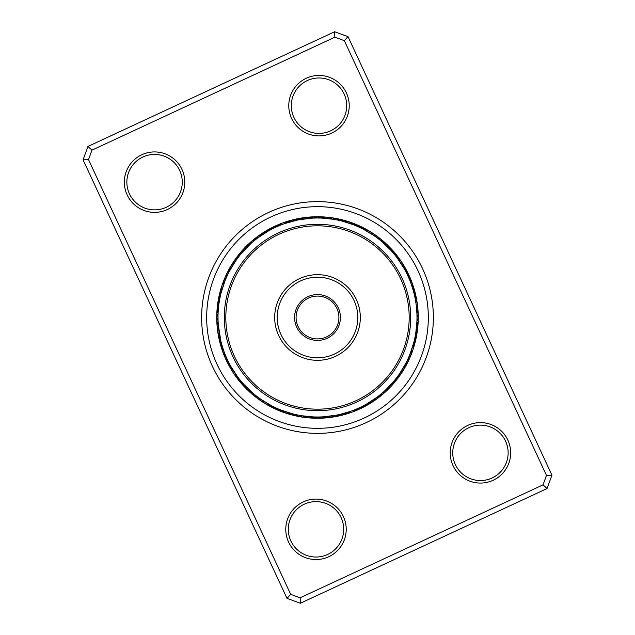 <?xml version="1.0" encoding="UTF-8"?>
<svg xmlns="http://www.w3.org/2000/svg" width="635" height="635" viewBox="0 0 635 635"><rect width="100%" height="100%" fill="white"/><g stroke="black" fill="none" stroke-linecap="round" stroke-linejoin="round"><path stroke-width="0.95" d="M303.252 501.912A30.226 30.226 0 0 1 343.4 516.572A30.226 30.226 0 0 1 328.74 556.728A30.226 30.226 0 0 1 288.592 542.06A30.226 30.226 0 0 1 303.252 501.912M327.676 554.442A27.71 27.71 0 0 0 341.122 517.636A27.71 27.71 0 0 0 304.316 504.19A27.71 27.71 0 0 0 290.87 540.996A27.71 27.71 0 0 0 327.676 554.442M141.811 154.75A30.226 30.226 0 0 1 181.967 169.41A30.226 30.226 0 0 1 167.307 209.558A30.226 30.226 0 0 1 127.151 194.897A30.226 30.226 0 0 1 141.811 154.75M166.243 207.28A27.71 27.71 0 0 0 179.681 170.474A27.71 27.71 0 0 0 142.875 157.028A27.71 27.71 0 0 0 129.437 193.834A27.71 27.71 0 0 0 166.243 207.28M306.26 78.272A30.226 30.226 0 0 1 346.408 92.94A30.226 30.226 0 0 1 331.748 133.088A30.226 30.226 0 0 1 291.6 118.427A30.226 30.226 0 0 1 306.26 78.272M330.684 130.81A27.71 27.71 0 0 0 344.13 94.004A27.71 27.71 0 0 0 307.324 80.558A27.71 27.71 0 0 0 293.878 117.364A27.71 27.71 0 0 0 330.684 130.81M467.693 425.442A30.226 30.226 0 0 1 507.849 440.103A30.226 30.226 0 0 1 493.189 480.25A30.226 30.226 0 0 1 453.033 465.59A30.226 30.226 0 0 1 467.693 425.442M492.125 477.972A27.71 27.71 0 0 0 505.563 441.166A27.71 27.71 0 0 0 468.757 427.72A27.71 27.71 0 0 0 455.319 464.526A27.71 27.71 0 0 0 492.125 477.972M268.645 212.439A115.864 115.864 0 0 1 422.561 268.645A115.864 115.864 0 0 1 366.355 422.561A115.864 115.864 0 0 1 212.439 366.355A115.864 115.864 0 0 1 268.645 212.439A115.864 115.864 0 0 1 422.561 268.645A115.864 115.864 0 0 1 366.355 422.561A115.864 115.864 0 0 1 212.439 366.355A115.864 115.864 0 0 1 268.645 212.439M87.955 146.455L334.629 31.75L348.012 36.639L551.934 475.163L547.045 488.545L300.371 603.25L286.988 598.361L83.066 159.837L87.955 146.455L91.972 150.146L88.519 159.607L290.679 594.344L300.141 597.805L543.028 484.854L546.481 475.393L344.321 40.656L334.859 37.195L91.972 150.146M334.859 37.195L334.629 31.75M348.012 36.639L344.321 40.656M551.934 475.163L546.481 475.393M547.045 488.545L543.028 484.854M88.519 159.607L83.066 159.837M300.371 603.25L300.141 597.805M290.679 594.344L286.988 598.361M265.16 231.632A10.073 10.073 148.2 0 0 263.311 232.561A100.751 100.751 0 0 1 275.019 226.139A100.751 100.751 0 0 0 226.139 359.981A100.751 100.751 0 0 0 359.981 408.861A100.751 100.751 0 0 1 344.98 414.433A10.073 10.073 0 0 0 346.821 413.71A10.073 10.073 -15.1 0 1 344.98 414.433M350.361 411.409L339.677 414.488A10.073 10.073 0 0 0 344.972 414.441A100.751 100.751 0 0 1 308.038 417.806A10.073 10.073 0 0 0 313.245 416.901L301.839 415.75M303.078 415.941A10.073 10.073 0 0 0 308.031 417.806A100.751 100.751 0 0 1 265.454 403.765A10.073 10.073 0 0 0 270.542 405.217L271.209 405.567M261.795 399.939A10.073 10.073 0 0 0 265.446 403.765A100.751 100.751 0 0 1 246.753 389.239A10.073 10.073 45.3 0 0 248.293 390.477M245.435 387.636A10.073 10.073 45.3 0 0 246.745 389.231A100.751 100.751 0 0 1 216.964 310.856A10.073 10.073 0 0 0 217.027 312.833A10.073 10.073 94.5 0 1 216.964 310.856M216.964 310.848A10.073 10.073 94.5 0 1 217.321 308.793A10.073 10.073 0 0 0 216.964 310.848A100.751 100.751 0 0 1 253.698 239.522A10.073 10.073 141.4 0 0 252.293 240.919M258.532 237.363A10.073 10.073 141.4 0 0 253.706 239.514A100.751 100.751 0 0 1 260.009 234.759A10.073 10.073 0 0 0 258.508 236.037A10.073 10.073 145.9 0 1 260.009 234.759M260.017 234.752A10.073 10.073 145.9 0 1 261.842 233.751A10.073 10.073 0 0 0 260.017 234.752A100.751 100.751 0 0 1 263.303 232.561A10.073 10.073 148.2 0 0 261.747 233.791M359.981 408.861A100.751 100.751 0 0 0 408.861 275.019A100.751 100.751 0 0 0 275.019 226.139A100.751 100.751 0 0 1 408.861 275.019A100.751 100.751 0 0 1 359.981 408.861M219.392 300.966L219.107 302.752M219.012 303.403A10.073 10.073 0 0 0 218.115 312.92L218.091 313.357M235.91 260.564L236.196 260.159M229.33 271.391L235.664 260.906M258.072 237.704L268.327 231.005M319.484 218.027L317.683 218.003M315.008 218.035L313.825 218.075M311.158 218.21L309.983 218.289M284.639 223.591L297.426 220.051L310.721 218.234M342.829 221.282L354.465 225.123M396.121 256.524L395.168 255.318M391.168 250.627L393.875 253.73M382.072 241.8L390.882 250.309M411.393 284.583L413.441 291.163A10.073 10.073 -93.4 0 0 412.321 284.456M413.067 289.83L412.353 287.464A10.073 10.073 0 0 0 409.035 278.503L408.48 277.225M408.297 276.82L408.773 277.9M415.028 337.185L415.369 335.399A10.073 10.073 -67.7 0 0 417.266 328.866M415.711 333.407L415.949 331.875M415.988 331.597A10.073 10.073 0 0 0 416.885 322.08L415.782 332.978M405.67 363.609L399.336 374.094M357.949 408.4L359.212 407.829M376.928 397.296L366.673 403.995M315.516 416.973L317.317 416.997M319.365 416.981L321.175 416.925M323.842 416.79L325.017 416.711M337.375 414.988L324.279 416.766M276.606 408.202L272.677 406.329M292.171 413.718L280.535 409.877M252.928 393.2L244.118 384.691M223.607 350.417L221.44 343.416M226.957 276.257L228.394 273.24M228.584 272.852L228.822 272.391M221.242 292.322L225.195 280.36M225.354 279.964L225.552 279.487M253.817 241.054L256.421 238.958M256.762 238.697L257.175 238.379M241.705 253.047L250.452 243.991M250.769 243.705L251.262 243.261M276.717 226.751L277.765 226.282M337.566 220.051L341.519 220.948M326.962 217.194A10.073 10.073 0 0 0 321.755 218.099L333.161 219.25M333.526 219.305L332.391 219.131M377.857 238.403L380.484 240.474M363.466 229.259L374.245 235.775M374.594 236.022L375.142 236.403M407.9 275.947L409.035 278.503M406.202 272.423L407.662 275.431M407.845 275.82L408.083 276.344M397.2 257.945L404.082 268.486M404.297 268.859L404.622 269.446M416.322 305.935L416.917 313.555A10.073 10.073 85.5 0 0 417.465 306.395M415.123 298.299L415.274 299.061M408.043 358.743L406.606 361.759M413.758 342.678L409.805 354.64M409.646 355.036L409.392 355.648M381.183 393.946L378.579 396.042M378.238 396.303L377.706 396.708M393.295 381.952L384.548 391.009M384.231 391.295L383.738 391.739M358.283 408.249L357.235 408.718M297.434 414.949L293.108 413.956M301.474 415.695L302.609 415.869M257.143 396.597L254.516 394.526M271.534 405.741L260.755 399.224M260.406 398.978L259.985 398.685M227.1 359.053L225.965 356.497A10.073 10.073 0 0 1 222.647 347.535M228.798 362.577L227.338 359.569M227.155 359.18L226.917 358.656M230.64 366.022L229.06 363.077M228.862 362.696L228.632 362.236M237.8 377.055L230.918 366.514M230.703 366.141L230.449 365.689M220.932 341.455L218.242 324.374M218.202 323.723L218.027 319.365M221.933 345.17L222.512 347.115M260.294 398.899L257.588 396.938M257.246 396.677L256.723 396.272M301.236 415.655L296.918 414.845M384.135 391.39L380.77 394.287M409.591 355.155L407.98 358.878M404.36 268.978L406.265 272.558M374.706 236.101L377.412 238.061M333.764 219.345L337.01 219.94M250.865 243.61L253.389 241.419M225.409 279.844L226.727 276.765M226.901 276.376L227.116 275.908M221.337 291.965L221.536 291.235A10.073 10.073 0 0 1 224.734 281.535M219.972 297.815L220.71 294.465M219.305 301.458L219.893 298.228M241.943 252.77L242.435 252.198A10.073 10.073 0 0 1 249.523 244.848M238.173 257.445L240.292 254.746M236.276 260.04L237.919 257.786M276.13 227.012L277.05 226.6M272.653 228.687L275.161 227.465M275.55 227.282L276.09 227.036M268.692 230.799L271.709 229.172M311.594 218.178L314.563 218.051M363.791 229.433L364.458 229.783A10.073 10.073 0 0 1 369.546 231.235M354.854 225.282L361.498 228.267M361.879 228.449L362.45 228.735M397.423 258.239L397.867 258.85A10.073 10.073 0 0 1 403.455 267.398M394.113 254.016L395.859 256.191M414.068 293.545L414.925 297.299M309.324 218.345A10.073 10.073 0 0 0 299.855 219.583L299.148 219.71A10.073 10.073 167.1 0 0 291.981 220.21M297.624 220.012L295.529 220.464M293.815 220.869L291.528 221.456A10.073 10.073 -17.3 0 0 284.424 222.512M290.036 221.869L287.782 222.552A10.073 10.073 0 0 0 278.201 226.1M218.035 315.182L218.003 317.063M416.147 304.57A99.497 99.497 0 0 0 304.57 218.853A99.497 99.497 0 0 0 218.853 330.43A99.497 99.497 0 0 0 330.43 416.147A99.497 99.497 0 0 0 416.147 304.57M218.154 322.993L218.281 324.874M226.957 358.751L226.227 357.1M344.964 413.131L347.218 412.448A10.073 10.073 0 0 0 356.799 408.9M341.185 414.131L343.265 413.599M416.965 319.818L416.997 317.563M243.832 384.373L241.57 381.794M241.3 381.476L239.141 378.809M237.577 376.761L237.133 376.15A10.073 10.073 0 0 1 231.545 367.601M280.146 409.718L276.987 408.376M366.308 404.201L363.291 405.828M362.91 406.027L359.839 407.535M359.45 407.718L358.91 407.964M399.09 374.436L394.033 381.071M393.057 382.23L392.565 382.802A10.073 10.073 0 0 1 385.477 390.152M415.695 333.542L415.107 336.772M414.901 337.812L414.29 340.535M414.195 340.947L414.036 341.574M413.663 343.035L413.464 343.765A10.073 10.073 0 0 1 410.266 353.465M219.647 335.47A10.073 10.073 0 0 1 218.313 325.342M217.535 328.605A10.073 10.073 -94.5 0 1 218.083 321.445M217.178 324.675A10.073 10.073 87.8 0 1 218.003 317.54A10.073 10.073 0 0 0 217.178 324.675M216.972 320.731A10.073 10.073 90 0 1 218.083 313.634M216.924 316.786A10.073 10.073 -87.7 0 1 217.559 311.19M217.289 308.896A10.073 10.073 96.8 0 1 217.734 304.887M217.71 304.967A10.073 10.073 -81 0 1 218.297 300.99M218.273 301.061A10.073 10.073 -78.7 0 1 219.019 297.124M222.679 350.544A10.073 10.073 86.6 0 1 221.559 343.837M221.472 346.853A10.073 10.073 88.8 0 1 220.607 340.106A10.073 10.073 0 0 0 221.472 346.853M220.409 343.114A10.073 10.073 -88.9 0 1 219.805 336.344M219.488 339.336A10.073 10.073 93.3 0 1 218.797 334.2M218.718 335.526A10.073 10.073 95.5 0 1 218.107 332.692A10.073 10.073 0 0 0 218.718 335.526M415.353 299.529A10.073 10.073 0 0 1 416.687 309.658M369.554 231.235A10.073 10.073 0 0 1 373.205 235.061M326.969 217.194A10.073 10.073 0 0 1 331.922 219.059M232.259 370.88A10.073 10.073 -120.2 0 1 229.64 364.188M263.858 402.582A10.073 10.073 -145.9 0 1 258.604 397.685M306.086 417.425A10.073 10.073 -171.6 0 1 299.228 415.298M350.576 412.488A10.073 10.073 162.7 0 1 343.471 413.544M388.509 388.731A10.073 10.073 136.9 0 1 382.572 392.763M412.385 350.861A10.073 10.073 111.2 0 1 408.781 357.076M402.741 264.12A10.073 10.073 59.8 0 1 405.36 270.812M371.142 232.418A10.073 10.073 34.1 0 1 376.396 237.315M328.914 217.575A10.073 10.073 8.4 0 1 335.772 219.702M246.491 246.269A10.073 10.073 -43.1 0 1 252.428 242.237M222.615 284.139A10.073 10.073 -68.8 0 1 226.219 277.924M230.227 367.49A10.073 10.073 62 0 1 227.878 360.704A10.073 10.073 0 0 0 230.227 367.49M260.556 400.407A10.073 10.073 36.3 0 1 255.5 395.311A10.073 10.073 0 0 0 260.556 400.407M302.173 416.901A10.073 10.073 10.6 0 1 295.402 414.512A10.073 10.073 0 0 0 302.173 416.901M344.972 414.441A10.073 10.073 -15.1 0 1 339.677 414.488M385.659 391.462A10.073 10.073 -40.8 0 1 379.563 395.264A10.073 10.073 0 0 0 385.659 391.462M410.996 354.56A10.073 10.073 -66.5 0 1 407.162 360.632A10.073 10.073 0 0 0 410.996 354.56M417.822 310.324A10.073 10.073 -92.2 0 1 416.997 317.46A10.073 10.073 0 0 0 417.822 310.324M404.773 267.51A10.073 10.073 -118 0 1 407.122 274.296A10.073 10.073 0 0 0 404.773 267.51M374.444 234.593A10.073 10.073 -143.7 0 1 379.5 239.689A10.073 10.073 0 0 0 374.444 234.593M332.827 218.099A10.073 10.073 -169.4 0 1 339.598 220.488A10.073 10.073 0 0 0 332.827 218.099M288.179 221.29A10.073 10.073 164.9 0 1 290.02 220.567A10.073 10.073 0 0 0 288.179 221.29M290.028 220.559A10.073 10.073 164.9 0 1 295.323 220.512A10.073 10.073 0 0 0 290.028 220.559M249.341 243.538A10.073 10.073 139.2 0 1 255.437 239.736A10.073 10.073 0 0 0 249.341 243.538M224.004 280.44A10.073 10.073 113.5 0 1 227.838 274.368A10.073 10.073 0 0 0 224.004 280.44M228.33 364.03A10.073 10.073 64.3 0 1 226.251 357.156M257.35 398.105A10.073 10.073 38.6 0 1 252.492 392.819M298.283 416.227A10.073 10.073 12.9 0 1 291.608 413.568M343.019 414.79A10.073 10.073 -12.9 0 1 335.851 415.29M382.707 394.081A10.073 10.073 -38.6 0 1 381.302 395.478M381.294 395.486A10.073 10.073 -38.6 0 1 376.468 397.637M409.472 358.203A10.073 10.073 -64.3 0 1 405.4 364.117M418.028 314.269A10.073 10.073 -90 0 1 416.917 321.366M406.67 270.97A10.073 10.073 -115.7 0 1 408.75 277.844M377.65 236.895A10.073 10.073 -141.4 0 1 382.508 242.181M336.717 218.773A10.073 10.073 -167.1 0 1 343.392 221.432M225.528 276.796A10.073 10.073 115.7 0 1 229.6 270.883M226.576 360.49A10.073 10.073 -113.5 0 1 224.719 355.179M254.23 395.684A10.073 10.073 -139.2 0 1 250.253 391.7M294.418 415.393A10.073 10.073 -164.9 0 1 289.108 413.536M339.177 415.711A10.073 10.073 169.4 0 1 333.589 416.338M379.643 396.581A10.073 10.073 143.7 0 1 374.88 399.574M407.805 361.783A10.073 10.073 118 0 1 404.805 366.554M418.076 318.214A10.073 10.073 92.3 0 1 417.441 323.81M408.424 274.51A10.073 10.073 66.5 0 1 410.281 279.821M380.77 239.316A10.073 10.073 40.8 0 1 384.747 243.3M340.582 219.607A10.073 10.073 15.1 0 1 345.892 221.464M295.823 219.289A10.073 10.073 -10.6 0 1 301.411 218.662M255.357 238.419A10.073 10.073 -36.3 0 1 260.12 235.426M227.195 273.217A10.073 10.073 -62 0 1 230.195 268.446M224.957 356.886A10.073 10.073 68.8 0 1 223.464 353.123A10.073 10.073 0 0 0 224.957 356.886M251.214 393.144A10.073 10.073 43.1 0 1 248.229 390.398A10.073 10.073 0 0 0 251.214 393.144M290.592 414.409A10.073 10.073 17.4 0 1 286.718 413.234A10.073 10.073 0 0 0 290.592 414.409M335.312 416.489A10.073 10.073 -8.4 0 1 331.303 417.108A10.073 10.073 0 0 0 335.312 416.489M376.491 398.963A10.073 10.073 -34.1 0 1 374.991 400.24A10.073 10.073 0 0 0 376.491 398.963M374.983 400.248A10.073 10.073 -34.1 0 1 373.158 401.249A10.073 10.073 0 0 0 374.983 400.248M405.995 365.292A10.073 10.073 -59.8 0 1 403.987 368.808A10.073 10.073 0 0 0 405.995 365.292M417.973 322.167A10.073 10.073 -85.5 0 1 418.036 324.144A10.073 10.073 0 0 0 417.973 322.167M418.036 324.152A10.073 10.073 -85.5 0 1 417.679 326.207A10.073 10.073 0 0 0 418.036 324.152M410.043 278.114A10.073 10.073 -111.2 0 1 411.536 281.876A10.073 10.073 0 0 0 410.043 278.114M383.786 241.856A10.073 10.073 -136.9 0 1 386.771 244.602A10.073 10.073 0 0 0 383.786 241.856M344.408 220.591A10.073 10.073 -162.6 0 1 348.282 221.766A10.073 10.073 0 0 0 344.408 220.591M299.688 218.511A10.073 10.073 171.6 0 1 303.697 217.892A10.073 10.073 0 0 0 299.688 218.511M229.005 269.708A10.073 10.073 120.2 0 1 231.013 266.192A10.073 10.073 0 0 0 229.005 269.708M223.48 353.227A10.073 10.073 71 0 1 222.139 349.425M286.814 413.282A10.073 10.073 19.6 0 1 283.004 411.956M331.406 417.108A10.073 10.073 -6.1 0 1 327.398 417.576M373.253 401.209A10.073 10.073 -31.8 0 1 371.697 402.439M371.689 402.439A10.073 10.073 -31.8 0 1 369.84 403.368M404.05 368.729A10.073 10.073 -57.5 0 1 401.915 372.158M417.711 326.104A10.073 10.073 -83.2 0 1 417.266 330.113M411.52 281.773A10.073 10.073 -109 0 1 412.861 285.575M386.707 244.523A10.073 10.073 -134.7 0 1 388.247 245.761M388.255 245.769A10.073 10.073 -134.7 0 1 389.565 247.364M348.186 221.718A10.073 10.073 -160.4 0 1 351.996 223.044M303.594 217.892A10.073 10.073 173.9 0 1 307.602 217.424M230.949 266.271A10.073 10.073 122.5 0 1 233.085 262.842M222.155 349.504A10.073 10.073 -106.7 0 1 220.964 345.67M245.483 387.707A10.073 10.073 -132.4 0 1 242.745 384.762M283.075 412.004A10.073 10.073 -158.1 0 1 279.329 410.535M327.485 417.584A10.073 10.073 176.1 0 1 323.477 417.886M369.919 403.336A10.073 10.073 150.4 0 1 366.443 405.352M401.971 372.086A10.073 10.073 124.7 0 1 399.717 375.412M417.29 330.033A10.073 10.073 99 0 1 416.703 334.01M412.845 285.496A10.073 10.073 73.3 0 1 414.036 289.33M389.517 247.293A10.073 10.073 47.6 0 1 392.255 250.238M351.925 222.996A10.073 10.073 21.9 0 1 355.671 224.465M307.515 217.416A10.073 10.073 -3.9 0 1 311.523 217.114M265.081 231.664A10.073 10.073 -29.6 0 1 268.557 229.648M233.029 262.914A10.073 10.073 -55.3 0 1 235.283 259.588M220.972 345.742A10.073 10.073 -104.5 0 1 219.932 341.868M242.784 384.826A10.073 10.073 -130.2 0 1 240.165 381.786M279.392 410.575A10.073 10.073 -155.9 0 1 275.717 408.98M323.548 417.894A10.073 10.073 178.4 0 1 319.548 418.044M366.514 405.328A10.073 10.073 152.7 0 1 362.966 407.202M399.764 375.364A10.073 10.073 127 0 1 397.383 378.587M416.727 333.939A10.073 10.073 101.3 0 1 415.981 337.876M414.028 289.258A10.073 10.073 75.5 0 1 415.068 293.132M392.216 250.174A10.073 10.073 49.8 0 1 394.835 253.214M355.608 224.425A10.073 10.073 24.1 0 1 359.283 226.02M311.452 217.106A10.073 10.073 -1.6 0 1 315.452 216.956M268.486 229.672A10.073 10.073 -27.3 0 1 272.034 227.798M235.236 259.636A10.073 10.073 -53 0 1 237.617 256.413M251.952 392.351A10.073 10.073 0 0 1 245.07 385.715M290.917 413.377A10.073 10.073 0 0 1 281.845 410.385M335.145 415.417A10.073 10.073 0 0 1 325.676 416.655M375.888 398.066A10.073 10.073 0 0 1 367.887 403.288M405.059 364.752A10.073 10.073 0 0 1 400.121 372.935M383.048 242.649A10.073 10.073 0 0 1 389.93 249.285M344.083 221.623A10.073 10.073 0 0 1 353.155 224.615M259.112 236.934A10.073 10.073 0 0 1 267.113 231.712M229.941 270.248A10.073 10.073 0 0 1 234.879 262.065M246.404 388.414A10.073 10.073 60.9 0 1 242.483 382.857M284.218 412.234A10.073 10.073 35.2 0 1 278.273 408.932M328.612 417.298A10.073 10.073 9.5 0 1 321.834 416.901M370.816 402.59A10.073 10.073 -16.2 0 1 364.53 405.178M402.455 371.03A10.073 10.073 -42 0 1 397.915 376.087M388.596 246.586A10.073 10.073 -119.1 0 1 392.517 252.143M350.782 222.766A10.073 10.073 -144.8 0 1 356.727 226.068M306.387 217.702A10.073 10.073 -170.5 0 1 313.166 218.099M264.184 232.41A10.073 10.073 163.8 0 1 270.47 229.822M232.545 263.969A10.073 10.073 138 0 1 237.085 258.913M217.734 306.133A10.073 10.073 112.3 0 1 219.631 299.601M243.713 385.612A10.073 10.073 63.1 0 1 240.014 379.905A10.073 10.073 0 0 0 243.713 385.612M280.575 410.877A10.073 10.073 37.4 0 1 274.764 407.345A10.073 10.073 0 0 0 280.575 410.877M324.747 417.655A10.073 10.073 11.7 0 1 317.976 416.997A10.073 10.073 0 0 0 324.747 417.655M367.482 404.59A10.073 10.073 -14 0 1 361.101 406.932A10.073 10.073 0 0 0 367.482 404.59M400.32 374.277A10.073 10.073 -39.7 0 1 395.589 379.159A10.073 10.073 0 0 0 400.32 374.277M416.75 332.724A10.073 10.073 -65.4 0 1 414.607 339.169A10.073 10.073 0 0 0 416.75 332.724M413.528 288.147A10.073 10.073 -91.2 0 1 414.393 294.894A10.073 10.073 0 0 0 413.528 288.147M391.287 249.388A10.073 10.073 -116.9 0 1 394.986 255.095A10.073 10.073 0 0 0 391.287 249.388M354.425 224.123A10.073 10.073 -142.6 0 1 360.235 227.655A10.073 10.073 0 0 0 354.425 224.123M310.253 217.345A10.073 10.073 -168.3 0 1 317.024 218.003A10.073 10.073 0 0 0 310.253 217.345M267.518 230.41A10.073 10.073 166 0 1 273.899 228.068A10.073 10.073 0 0 0 267.518 230.41M234.68 260.723A10.073 10.073 140.3 0 1 239.411 255.841A10.073 10.073 0 0 0 234.68 260.723M218.249 302.276A10.073 10.073 114.6 0 1 220.393 295.831A10.073 10.073 0 0 0 218.249 302.276M241.133 382.699A10.073 10.073 -114.7 0 1 237.657 376.865M276.987 409.377A10.073 10.073 -140.4 0 1 271.32 405.63M320.865 417.854A10.073 10.073 -166.1 0 1 314.127 416.941M364.077 406.464A10.073 10.073 168.2 0 1 357.608 408.551M398.058 377.444A10.073 10.073 142.5 0 1 393.144 382.135M416.092 336.55A10.073 10.073 116.8 0 1 413.695 342.916M414.591 291.886A10.073 10.073 91.1 0 1 415.195 298.656M393.867 252.301A10.073 10.073 65.3 0 1 397.343 258.135M358.013 225.623A10.073 10.073 39.6 0 1 363.68 229.37M314.135 217.146A10.073 10.073 13.9 0 1 320.873 218.059M270.923 228.536A10.073 10.073 -11.8 0 1 277.392 226.449M236.942 257.556A10.073 10.073 -37.5 0 1 241.856 252.865M218.908 298.45A10.073 10.073 -63.2 0 1 221.305 292.084M238.665 379.698A10.073 10.073 67.6 0 1 235.815 375.372M273.463 407.741A10.073 10.073 41.8 0 1 269.018 405.082M316.976 417.909A10.073 10.073 16.1 0 1 311.817 417.441M360.593 408.194A10.073 10.073 -9.6 0 1 355.743 410.012M395.676 380.516A10.073 10.073 -35.3 0 1 392.097 384.254M415.282 340.352A10.073 10.073 -61 0 1 413.671 345.281M415.512 295.664A10.073 10.073 -86.7 0 1 416.203 300.799M396.335 255.302A10.073 10.073 -112.4 0 1 399.185 259.628M361.537 227.259A10.073 10.073 -138.2 0 1 365.982 229.918M318.024 217.091A10.073 10.073 -163.9 0 1 323.183 217.559M274.407 226.806A10.073 10.073 170.4 0 1 279.257 224.988M239.324 254.484A10.073 10.073 144.7 0 1 242.903 250.746M219.718 294.648A10.073 10.073 119 0 1 221.329 289.719M236.323 376.603A10.073 10.073 69.8 0 1 234.545 374.317A10.073 10.073 0 0 0 236.323 376.603M270.002 405.971A10.073 10.073 44.1 0 1 267.414 404.678A10.073 10.073 0 0 0 270.002 405.971M313.087 417.814A10.073 10.073 18.4 0 1 310.197 417.782A10.073 10.073 0 0 0 313.087 417.814M357.053 409.797A10.073 10.073 -7.4 0 1 354.425 411.02A10.073 10.073 0 0 0 357.053 409.797M393.184 383.492A10.073 10.073 -33.1 0 1 391.351 385.731A10.073 10.073 0 0 0 393.184 383.492M414.322 344.122A10.073 10.073 -58.8 0 1 413.639 346.932A10.073 10.073 0 0 0 414.322 344.122M416.282 299.474A10.073 10.073 -84.5 0 1 416.893 302.308A10.073 10.073 0 0 0 416.282 299.474M398.677 258.397A10.073 10.073 -110.2 0 1 400.455 260.683A10.073 10.073 0 0 0 398.677 258.397M364.998 229.029A10.073 10.073 -135.9 0 1 367.586 230.322A10.073 10.073 0 0 0 364.998 229.029M321.913 217.186A10.073 10.073 -161.6 0 1 324.802 217.218A10.073 10.073 0 0 0 321.913 217.186M277.947 225.203A10.073 10.073 172.6 0 1 280.575 223.98A10.073 10.073 0 0 0 277.947 225.203M241.816 251.508A10.073 10.073 146.9 0 1 243.649 249.269A10.073 10.073 0 0 0 241.816 251.508M220.678 290.878A10.073 10.073 121.2 0 1 221.361 288.068A10.073 10.073 0 0 0 220.678 290.878M300.307 302.347A22.923 22.923 0 0 1 332.653 300.307A22.923 22.923 0 0 1 334.693 332.653A22.923 22.923 0 0 1 302.347 334.693A22.923 22.923 0 0 1 300.307 302.347M333.565 331.653A21.407 21.407 0 0 0 331.653 301.434A21.407 21.407 0 0 0 301.434 303.347A21.407 21.407 0 0 0 303.347 333.565A21.407 21.407 0 0 0 333.565 331.653M248.714 256.881A91.686 91.686 0 0 0 256.881 386.286A91.686 91.686 0 0 0 386.286 378.119A91.686 91.686 0 0 0 378.119 248.714A91.686 91.686 0 0 0 248.714 256.881M387.421 379.119A93.194 93.194 0 0 1 255.881 387.421A93.194 93.194 0 0 1 247.579 255.881A93.194 93.194 0 0 1 379.119 247.579A93.194 93.194 0 0 1 387.421 379.119M285.377 289.187A42.823 42.823 0 0 1 345.813 285.377A42.823 42.823 0 0 1 349.623 345.813A42.823 42.823 0 0 1 289.187 349.623A42.823 42.823 0 0 1 285.377 289.187M347.734 344.146A40.299 40.299 0 0 0 344.146 287.266A40.299 40.299 0 0 0 287.266 290.854A40.299 40.299 0 0 0 290.854 347.734A40.299 40.299 0 0 0 347.734 344.146M364.228 417.997A110.831 110.831 0 0 1 217.003 364.228A110.831 110.831 0 0 1 270.772 217.003A110.831 110.831 0 0 1 417.997 270.772A110.831 110.831 0 0 1 364.228 417.997"/></g></svg>

